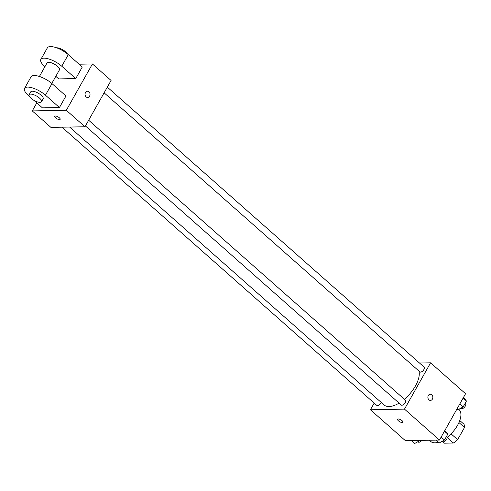 <?xml version="1.0" encoding="UTF-8"?>
<svg xmlns="http://www.w3.org/2000/svg" width="491" height="491" viewBox="0 0 491 491"><rect width="100%" height="100%" fill="white"/><g stroke="black" fill="none" stroke-linecap="round" stroke-linejoin="round"><path stroke-width="0.74" d="M458.938 422.555L464.498 427.471A13.76 6.641 -48.5 0 0 463.927 424.199L459.76 420.517M464.498 427.471L457.63 439.66A13.76 6.641 -48.5 0 1 453.328 443.017L444.367 443.189L442.207 441.274M451.063 433.854L457.63 439.66M447.16 437.573L453.328 443.017M429.349 440.237L430.699 441.427A21.322 10.293 -48.5 0 0 435.032 442.821A21.322 10.293 -48.5 0 0 438.303 442.281M447.148 437.389A21.322 10.293 -48.5 0 0 458.938 409.469L458.772 409.322M419.504 363.021L430.589 362.812L465.566 393.727L439.47 440.046L405.413 440.685L370.429 409.764L374.191 403.093M430.589 362.812L404.486 409.132L439.47 440.046M428.938 399.84A3.112 2.492 -91.1 0 1 427.98 396.384A3.112 2.492 -91.1 0 1 430.306 394.199A3.112 2.492 -91.1 0 1 432.853 397.262A3.112 2.492 -91.1 0 1 430.423 400.417A3.112 2.492 -91.1 0 1 428.938 399.84M69.605 127.059L384.036 404.934A24.875 12.011 -48.5 0 0 389.087 406.554A24.875 12.011 -48.5 0 0 399.079 403.117M404.388 399.269A24.875 12.011 -48.5 0 0 418.976 371.086M404.486 409.132L370.429 409.764M104.11 92.824L419.897 371.902A3.198 1.547 -48.5 0 0 420.548 372.11A3.198 1.547 -48.5 0 0 423.586 370.011A3.198 1.547 -48.5 0 0 424.132 367.108L107.32 87.128M85.446 125.941L401.233 405.02A3.198 1.547 -48.5 0 0 401.883 405.228A3.198 1.547 -48.5 0 0 404.922 403.129A3.198 1.547 -48.5 0 0 405.468 400.226L88.662 120.246M381.206 402.436A3.198 1.547 131.5 0 1 379.101 405.057A3.198 1.547 131.5 0 1 376.885 405.474L62.007 127.2M398.244 418.983A3.112 1.105 29.4 0 1 401.534 420.271A3.112 1.105 29.4 0 1 402.994 422.315A3.112 1.105 29.4 0 1 399.742 421.744A3.112 1.105 29.4 0 1 397.575 419.259A3.112 1.105 29.4 0 1 398.244 418.983M402.994 422.309A3.112 1.105 29.4 0 1 399.742 421.744A3.112 1.105 29.4 0 1 397.575 419.259M430.3 394.199A3.112 2.492 -91.1 0 1 432.853 397.262A3.112 2.492 -91.1 0 1 430.417 400.417M79.106 64.211L92.425 63.965L111.083 80.45L84.98 126.77L50.923 127.402L32.271 110.917L36.788 102.895M420.167 440.409L414.766 443.447L411.513 440.568M417.89 441.71L418.277 442.053A3.198 1.547 -48.5 0 0 418.927 442.262A3.198 1.547 -48.5 0 0 421.806 440.378M444.834 430.521L447.786 434.154L444.49 440.004L439.12 442.999L435.861 440.114M444.453 431.202L447.786 434.154M441.157 437.051L444.49 440.004M442.238 441.256L442.63 441.605A3.198 1.547 -48.5 0 0 443.281 441.814A3.198 1.547 -48.5 0 0 446.319 439.709A3.198 1.547 -48.5 0 0 446.865 436.812L446.485 436.468M463.498 397.403L466.45 401.03L463.154 406.886L457.778 409.875L456.906 409.101M463.111 398.084L466.45 401.03M459.815 403.933L463.154 406.886M460.902 408.138L461.288 408.487A3.198 1.547 -48.5 0 0 461.939 408.696A3.198 1.547 -48.5 0 0 464.977 406.591A3.198 1.547 -48.5 0 0 465.529 403.694L465.143 403.35M54.753 116.287A3.112 1.105 -150.6 0 0 56.919 118.773A3.112 1.105 -150.6 0 0 60.166 119.338A3.112 1.105 29.4 0 1 56.919 118.773A3.112 1.105 29.4 0 1 54.753 116.287A3.112 1.105 29.4 0 1 56.6 116.226A3.112 1.105 29.4 0 1 59.319 117.779A3.112 1.105 29.4 0 1 60.166 119.338M92.425 63.965L66.322 110.285L84.98 126.77L50.923 127.402M66.322 110.285L32.271 110.917M85.495 92.535A3.112 2.492 -91.1 0 1 87.478 91.228A3.112 2.492 -91.1 0 1 90.025 94.29A3.112 2.492 -91.1 0 1 87.594 97.445A3.112 2.492 -91.1 0 1 85.342 95.782A3.112 2.492 -91.1 0 1 85.495 92.535M111.083 80.45L84.98 126.77M87.594 97.445A3.112 2.492 88.9 0 0 90.025 94.29A3.112 2.492 88.9 0 0 87.478 91.228M29.307 96.279L28.423 95.499A14.214 5.039 29.4 0 1 24.55 88.362L31.074 76.78A14.214 5.039 -150.6 0 1 39.526 76.504A14.214 5.039 -150.6 0 1 51.972 83.599L65.966 95.966L59.442 107.547L42.416 107.86L33.885 100.33M44.914 66.702L44.736 66.549A14.214 5.039 29.4 0 1 40.863 59.411L47.388 47.83A14.214 5.039 29.4 0 1 55.839 47.553A14.214 5.039 29.4 0 1 68.286 54.648L82.279 67.015L75.755 78.597L58.724 78.91L55.802 76.332M39.409 76.467L47.056 62.897A7.107 2.523 29.4 0 1 48.584 62.265A7.107 2.523 29.4 0 1 56.097 65.205A7.107 2.523 29.4 0 1 59.442 69.875L51.794 83.445M40.863 59.411A14.214 5.039 29.4 0 1 49.315 59.135A14.214 5.039 29.4 0 1 61.762 66.23L75.755 78.597M29.11 94.745L30.743 91.848A7.107 2.523 29.4 0 1 32.271 91.216A7.107 2.523 29.4 0 1 39.789 94.155A7.107 2.523 29.4 0 1 43.128 98.826L41.496 101.723A7.107 2.523 29.4 0 1 34.069 100.428A7.107 2.523 29.4 0 1 29.11 94.745A7.107 2.523 29.4 0 1 30.638 94.112A7.107 2.523 29.4 0 1 38.157 97.052A7.107 2.523 29.4 0 1 41.496 101.723M24.55 88.362A14.214 5.039 29.4 0 1 33.001 88.079A14.214 5.039 29.4 0 1 45.448 95.18L59.442 107.547M67.433 53.924A7.107 2.523 -150.6 0 0 62.639 49.72A7.107 2.523 -150.6 0 0 56.557 47.799M51.972 83.599L45.448 95.18M68.286 54.648L61.762 66.23"/></g></svg>
